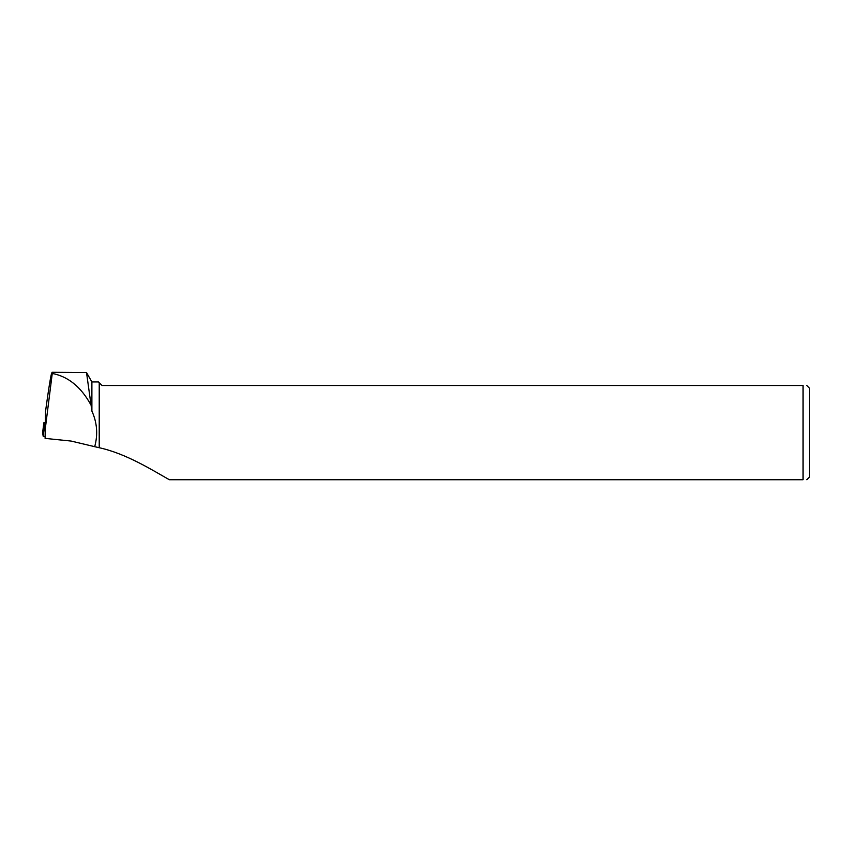 <?xml version="1.0" encoding="UTF-8"?>
<svg xmlns="http://www.w3.org/2000/svg" width="852" height="852" viewBox="0 0 852 852"><rect width="100%" height="100%" fill="white"/><g stroke="black" fill="none" stroke-linecap="round" stroke-linejoin="round"><path stroke-width="1.28" d="M45.103 422.72L43.857 422.773L44.464 426.288L45.103 426.362M43.665 432.656L42.6 432.827L43.207 436.341L45.103 436.543L43.207 436.341L42.6 432.827L43.857 422.784M45.103 430.239L52.26 373.453C51.791 369.31 49.533 382.047 45.507 411.644L45.103 438.386L71.142 441.07L94.7 446.682C98.044 434.467 97.107 422.592 91.888 411.069L91.888 381.941L86.521 372.558L91.888 411.069M99.418 447.769L99.418 382.91L102.038 385.541L803.031 385.541L803.031 479.719L169.346 479.719C152.401 470.219 126.511 453.743 99.418 447.769L94.7 446.682M99.226 447.694L99.226 382.718L98.438 381.941L91.888 381.941M90.685 404.476C80.876 386.819 68.064 376.477 52.26 373.453L52.015 372.292L86.521 372.548M806.823 385.541L809.4 388.107L809.4 477.141L806.823 479.719M803.031 385.541C808.026 385.541 808.026 385.541 803.031 385.541M803.031 479.719C808.015 479.719 808.015 479.719 803.031 479.719M43.207 436.341L44.464 426.288M43.857 422.773L42.6 432.827"/></g></svg>
